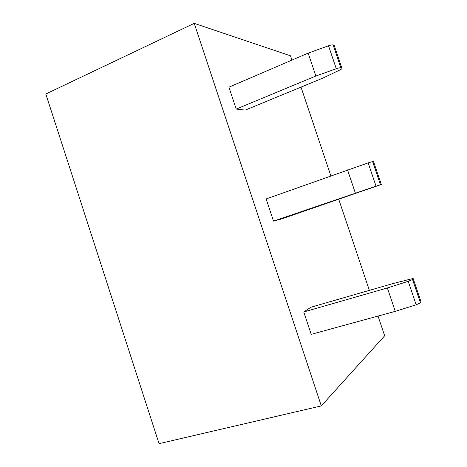 <?xml version="1.0" encoding="UTF-8"?>
<svg xmlns="http://www.w3.org/2000/svg" width="467" height="467" viewBox="0 0 467 467"><rect width="100%" height="100%" fill="white"/><g stroke="black" fill="none" stroke-linecap="round" stroke-linejoin="round"><path stroke-width="0.7" d="M303.754 311.95L311.203 334.343L395.251 311.361L387.359 287.958L303.754 311.95L310.946 307.216L392.391 283.72L410.662 279.079C412.624 278.595 413.488 278.525 413.26 278.857L412.548 279.517L420.463 302.896L421.117 302.137L413.237 278.875M194.214 23.35L321.302 405.911L159.054 443.65L45.813 93.99L194.214 23.35L290.486 55.812L291.933 60.115M378.025 316.071L384.656 335.779L321.302 405.911M301.017 87.113L330.858 175.837M338.762 199.339L369.379 290.363M340.863 67.814C340.087 67.639 338.563 67.943 336.287 68.725L315.879 76.016L308.162 53.139L228.929 87.171L236.22 109.08L245.251 110.107L322.966 78.065L339.871 69.974C341.675 69.081 342.352 68.486 341.914 68.194L334.185 45.439L333.123 44.96L340.863 67.814L341.885 68.182M381.3 184.494L373.489 161.494L381.3 184.494L281.531 218.959L273.51 221.101L266.137 198.954L368.148 162.872L372.613 161.576L380.436 184.687L273.51 221.101M315.879 76.016L236.22 109.08M308.162 53.139L328.523 45.778C330.794 44.995 332.329 44.721 333.123 44.96M334.185 45.439L334.349 45.848M420.463 302.896L416.167 304.788L395.251 311.361M387.359 287.958L408.222 281.309L412.548 279.517M373.489 161.494L372.613 161.576M355.34 193.023L347.536 169.883M381.276 184.5L380.436 184.687M416.167 304.788L408.222 281.309M336.287 68.725L328.523 45.778M375.999 186.082L368.148 162.872M421.135 302.12L413.26 278.857M341.914 68.194L334.214 45.451"/></g></svg>
